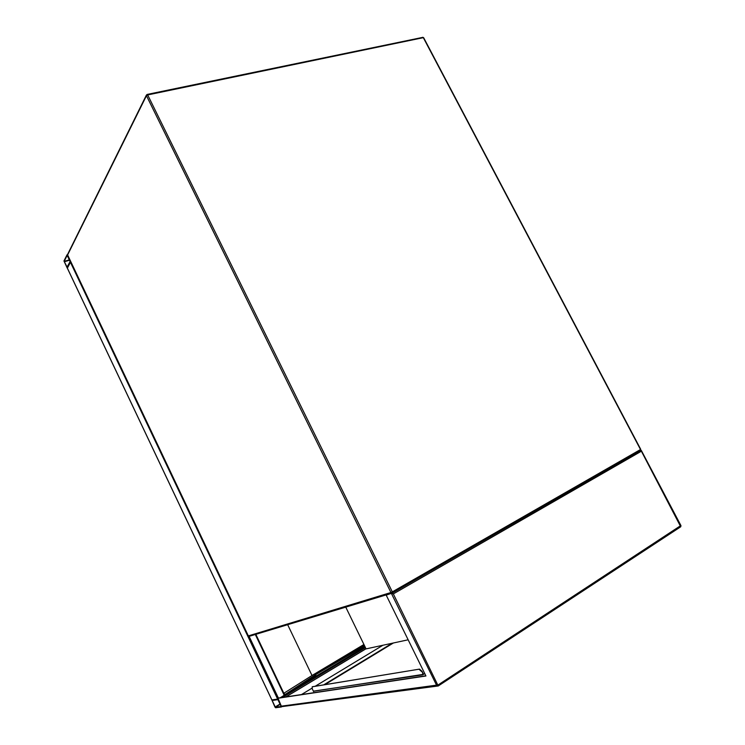 <?xml version="1.0" encoding="UTF-8"?>
<svg xmlns="http://www.w3.org/2000/svg" width="745" height="745" viewBox="0 0 745 745"><rect width="100%" height="100%" fill="white"/><g stroke="black" fill="none" stroke-linecap="round" stroke-linejoin="round"><path stroke-width="1.12" d="M408.158 639.797L366.065 648.886L345.755 607.119M63.968 260.946L67.218 268.051L70.319 262.035L70.151 260.983L67.022 254.837L63.968 260.946M66.901 267.399L70.105 261.588L67.18 255.33L64.172 261.383L67.208 267.315M255.777 634.349L284.665 694.992L280.213 697.767M277.96 699.052L271.906 699.928M67.376 268.144L70.747 261.681M274.933 707.014L275.613 707.75L281.452 706.968L277.662 699.145L271.888 700.03L274.933 707.014M272.167 700.486L275.38 707.266L281.172 706.493L277.894 699.639L272.149 700.496M282.653 706.521L281.34 706.167L277.96 698.112L425.842 675.789M277.615 698.316L425.935 675.985L386.199 595.125L387.111 594.603M386.199 595.125L392.308 593.048L392.326 591.865L640.504 449.524L423.318 37.66L147.687 94.932L392.326 591.865L390.939 592.517L146.458 95.705L67.618 254.948L248.346 635.895L390.939 592.517L392.401 592.992L640.439 450.539L392.401 592.992M640.616 450.38L641.315 450.436L641.389 451.209L393.332 593.914L391.442 593.542L436.728 685.558L438.246 685.968L680.734 526.78L641.389 451.209M366 648.737L285.801 696.929M325.025 684.562L393.407 642.982M366.019 648.783L285.968 696.901M301.474 694.564L311.987 688.194M315.386 686.136L382.939 645.235M392.177 643.242L323.889 684.748M313.347 691.155L422.76 674.83L424.743 673.554M313.608 691.556L312.276 688.92L312.202 686.806L419.528 669.112L421.996 671.292L423.533 674.337M421.996 671.292L423.123 674.597M421.605 671.543L419.146 669.355M312.332 686.732L419.528 669.112M315.843 675.007L285.102 694.461L315.656 674.625L364.584 645.831M315.656 674.625L364.407 645.468M285.102 694.461L284.488 694.619M284.916 694.07L284.301 694.238M287.663 624.701L312.006 675.501L363.933 644.481M283.845 693.278L312.006 675.501M640.504 449.524L640.439 450.539L640.504 449.524M392.298 593.048L249.081 636.379L248.29 635.904L249.361 636.286M422.471 37.427L147.165 94.429L146.458 95.705L147.687 94.932L147.165 94.429L146.374 95.127L67.674 254.25M423.663 37.716L422.76 37.259L423.663 37.716L640.737 449.356M248.327 635.857L67.702 255.116M64.238 261.774L69.583 260.219M64.172 261.383L69.415 259.865M271.925 700.002L67.301 267.986M284.236 695.355L255.312 634.489M278.379 698.046L249.119 636.36M277.662 699.145L70.319 262.035M365.05 646.781L284.646 694.964M365.46 647.629L282.448 697.432M393.332 593.914L438.246 685.968L282.057 706.605M272.884 700.384L272.195 700.794M280.092 703.997L275.129 706.986M280.25 704.332L275.38 707.266M281.34 706.167L438.144 684.934L680.66 525.653M641.315 450.436L680.967 525.635L680.734 526.78L438.274 685.931M313.403 691.276L423.011 674.411M67.022 254.837L67.534 254.697M271.878 700.002L67.283 268.06M284.665 694.992L255.833 634.33"/></g></svg>
